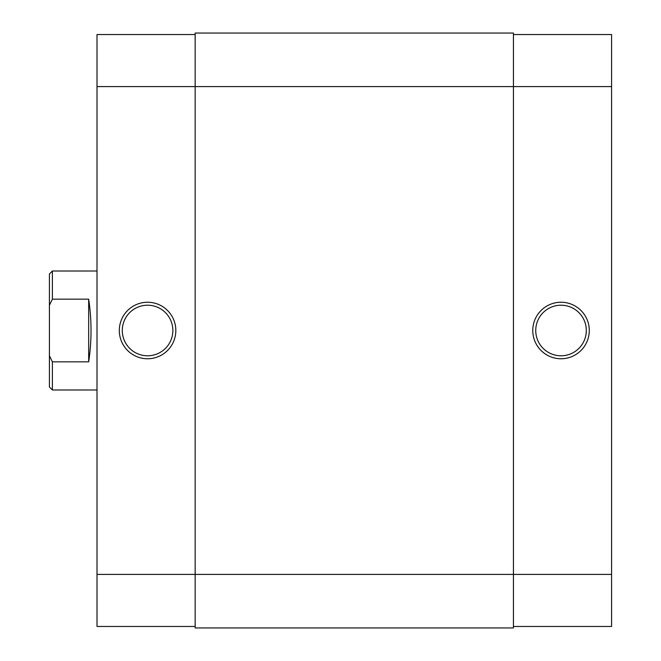 <?xml version="1.0" encoding="UTF-8"?>
<svg xmlns="http://www.w3.org/2000/svg" width="661" height="661" viewBox="0 0 661 661"><rect width="100%" height="100%" fill="white"/><g stroke="black" fill="none" stroke-linecap="round" stroke-linejoin="round"><path stroke-width="0.99" d="M195.16 627.95L195.16 33.05L513.432 33.05L513.432 574.409L611.59 574.409L611.59 86.591L97.002 86.591L97.002 574.409L513.432 574.409L513.432 627.95L195.16 627.95M49.41 273.985L52.384 271.01L52.384 299.16L49.41 305.258L49.41 273.985M97.002 271.01L52.384 271.01M88.673 299.16L88.673 361.84C91.813 340.944 91.813 320.056 88.673 299.16L52.384 299.16M88.673 361.84L52.384 361.84L52.384 389.99L97.002 389.99M52.384 389.99L49.41 387.015L49.41 355.742L52.384 361.84M49.41 305.258L49.41 355.742M561.024 358.758A28.258 28.258 0 0 1 532.766 330.5A28.258 28.258 0 0 1 561.024 302.242A28.258 28.258 0 0 1 589.282 330.5A28.258 28.258 0 0 1 561.024 358.758M561.024 305.217A25.283 25.283 0 0 0 535.74 330.5A25.283 25.283 0 0 0 561.024 355.783A25.283 25.283 0 0 0 586.307 330.5A25.283 25.283 0 0 0 561.024 305.217M513.432 34.537L611.59 34.537L611.59 86.591M611.59 574.409L611.59 626.463L513.432 626.463M147.568 302.242A28.258 28.258 0 0 1 175.826 330.5A28.258 28.258 0 0 1 147.568 358.758A28.258 28.258 0 0 1 119.311 330.5A28.258 28.258 0 0 1 147.568 302.242M147.568 355.783A25.283 25.283 0 0 0 172.851 330.5A25.283 25.283 0 0 0 147.568 305.217A25.283 25.283 0 0 0 122.285 330.5A25.283 25.283 0 0 0 147.568 355.783M195.16 626.463L97.002 626.463L97.002 574.409M97.002 86.591L97.002 34.537L195.16 34.537"/></g></svg>
